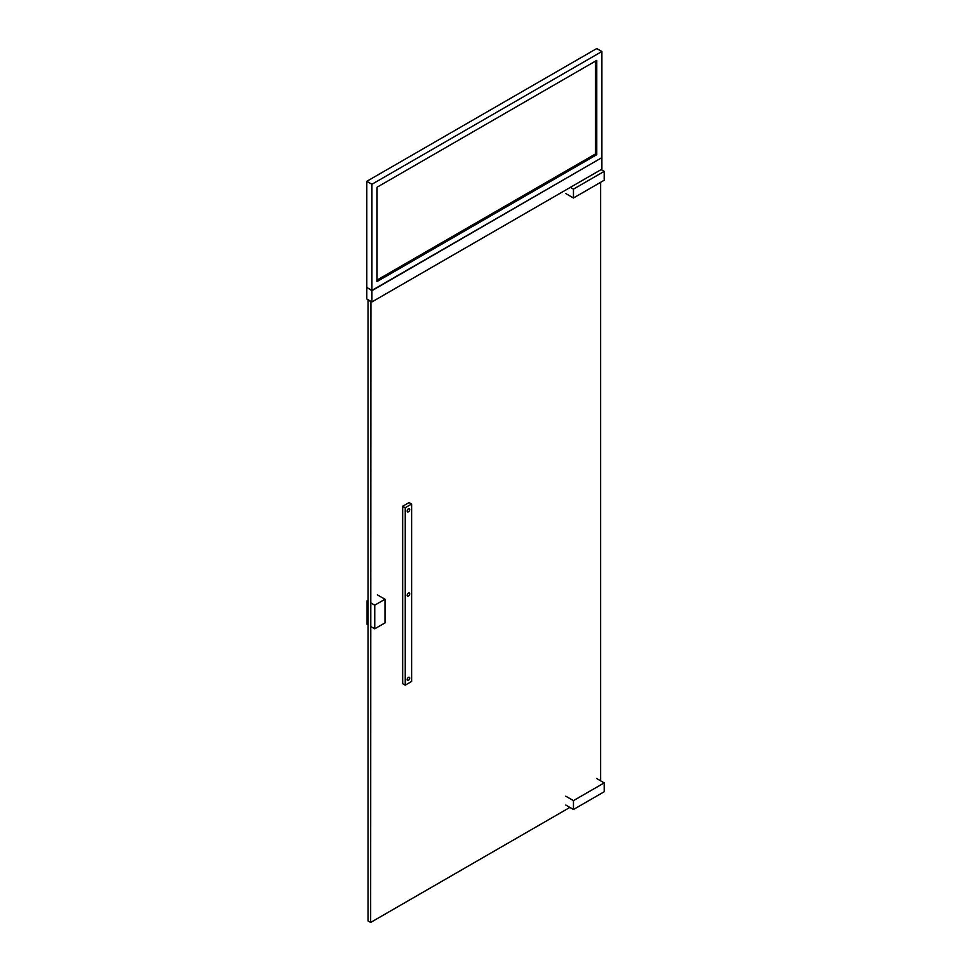 <?xml version="1.0" encoding="UTF-8"?>
<svg xmlns="http://www.w3.org/2000/svg" width="971" height="971" viewBox="0 0 971 971"><rect width="100%" height="100%" fill="white"/><g stroke="black" fill="none" stroke-linecap="round" stroke-linejoin="round"><path stroke-width="1.46" d="M569.88 807.423L370.643 922.45L370.91 301.338M370.643 301.483L368.082 300.003L368.082 920.969L370.643 922.45M600.612 182.317L600.612 780.818M601.122 169.609L604.193 171.381L573.46 189.127L573.46 197.999L604.193 180.254L604.193 171.381M570.39 187.354L573.46 189.127M565.777 193.557L573.46 197.999M604.193 791.753L573.46 809.498L573.46 800.626L604.193 782.881L604.193 791.753M565.777 805.056L573.46 809.498M565.777 796.184L573.46 800.626M596.51 778.451L604.193 782.881M377.306 594.822L384.989 599.253L374.745 605.164L374.745 628.82L384.989 622.909L384.989 599.253M368.082 600.139L367.062 600.733L368.082 601.328M370.643 602.797L374.745 605.164M367.062 600.733L367.062 624.389L368.082 624.984M370.643 626.453L374.745 628.82M405.223 507.736L402.662 506.255L409.058 502.565L411.619 504.034L405.223 507.736L405.223 685.15L411.619 681.46L411.619 504.034M402.662 506.255L402.662 683.681L405.223 685.15M407.14 511.062A1.808 1.044 -60 0 1 407.929 509.241A1.808 1.044 -60 0 1 409.325 508.755A1.808 1.044 -60 0 1 409.325 510.843A1.808 1.044 -60 0 1 407.517 511.887A1.808 1.044 -60 0 1 407.14 511.062M407.14 595.332A1.808 1.044 -60 0 1 407.929 593.512A1.808 1.044 -60 0 1 409.325 593.026A1.808 1.044 -60 0 1 409.325 595.114A1.808 1.044 -60 0 1 407.517 596.17A1.808 1.044 -60 0 1 407.14 595.332M407.14 679.615A1.808 1.044 -60 0 1 407.929 677.782A1.808 1.044 -60 0 1 409.325 677.297A1.808 1.044 -60 0 1 409.325 679.397A1.808 1.044 -60 0 1 407.517 680.44A1.808 1.044 -60 0 1 407.14 679.615M371.929 184.272L366.807 181.31L596.764 48.55L601.886 51.512L371.929 184.272L371.929 290.402L601.886 157.63L601.886 51.512M366.807 181.31L366.807 287.44L371.929 290.402M596.764 60.372L377.051 187.233L377.051 281.529L596.764 154.68L596.764 60.372M377.051 280.049L595.49 153.94L596.764 154.68M595.49 153.94L595.49 61.112M601.632 157.775L371.929 290.693L371.929 301.932L601.886 169.16L601.886 157.933M367.062 287.586L371.929 290.693M366.807 287.732L366.807 298.971L371.929 301.932"/></g></svg>
